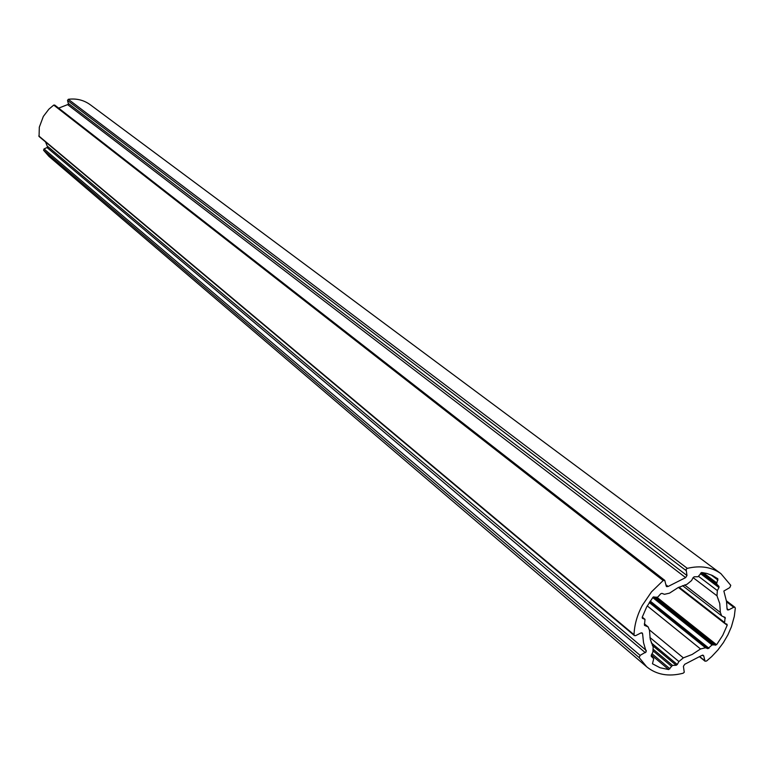 <?xml version="1.0" encoding="UTF-8"?>
<svg xmlns="http://www.w3.org/2000/svg" width="774" height="774" viewBox="0 0 774 774"><rect width="100%" height="100%" fill="white"/><g stroke="black" fill="none" stroke-linecap="round" stroke-linejoin="round"><path stroke-width="1.16" d="M45.521 141.913L47.669 147.224L44.031 148.956L43.576 150.262L48.975 156.416L646.696 666.82L639.179 657.619L640.127 655.375L646.213 651.834L643.533 642.652L642.604 633.829L642.246 632.997L640.94 632.948L635.696 635.628L634.38 635.58L634.032 634.709C634.39 624.889 637.157 615.098 642.343 605.336L651.514 591.839L663.183 580.529L664.769 580.365L666.211 586.024L666.559 586.615L668.107 586.479L685.629 577.617L686.973 575.527L686.122 569.335L687.312 568.358C700.48 565.262 711.693 567.032 720.952 573.679L730.772 585.337L729.814 587.572L723.854 591.036L726.525 601.466L727.057 609.022L727.425 609.883L728.644 609.893L733.723 607.28L734.932 607.3L735.3 608.2L734.303 616.394L731.43 626.746L727.889 634.883L723.342 642.691L717.895 649.986L711.674 656.604L706.575 661.025L705.027 661.199L703.701 655.801L701.863 655.404L684.729 664.286L683.403 666.327L684.255 672.267L683.084 673.245C668.678 676.921 656.546 674.783 646.696 666.82M664.769 580.365L54.731 105.08L53.735 105.08L48.82 109.24L43.344 116.419L39.31 127.188L39.068 136.505L634.38 635.58M720.952 573.679L90.21 104.703C83.785 100.069 76.471 98.269 68.286 99.295L67.531 100.475L68.499 104.267L58.65 108.137M722.539 616.356L725.103 617.362L724.541 623.264L726.989 624.25L727.192 625.266L722.732 635.338L716.589 644.761L712.022 644.945L707.891 648.651L705.482 647.77L700.538 648.97L692.169 654.456L683.345 657.871L678.895 661.538L677.279 664.508L676.224 665.272L672.5 665.408L668.717 669.568L660.067 667.749L652.463 663.773L653.72 658.703L651.282 656.352L651.263 655.191L652.879 652.192L653.179 646.977L650.228 639.218L649.492 630.297L648.167 626.94L644.461 625.344L644.994 619.355L642.391 618.31L642.188 617.284L646.677 606.961L652.956 597.276L657.697 597.151L660.773 593.735L661.944 593.368L664.44 594.316L669.52 593.145L678.053 587.63L687.022 584.273L691.54 580.577L693.175 577.549L694.249 576.785L697.993 576.727L701.815 572.537L706.739 573.428L712.428 575.479L717.866 578.817L716.608 583.973L718.959 586.402L718.969 587.572L717.343 590.572L716.985 595.816L719.762 603.614L720.352 612.476L721.707 615.891L722.539 616.356M699.957 656.787L704.708 660.657M726.592 601.862L733.723 607.28M727.067 608.693L728.644 609.893M68.286 99.295L687.312 568.358M67.531 100.475L685.919 570.457M68.557 103.61L686.973 575.527M67.831 104.78L685.629 577.617M665.95 584.786L668.107 586.479M53.735 105.08L663.183 580.529M38.797 135.953L634.032 634.709M641.375 632.803L642.604 633.829M47.649 146.412L646.319 650.489M47.175 147.689L645.352 652.695M44.031 148.956L640.127 655.375M43.576 150.262L639.179 657.619M702.782 655.056L703.701 655.801M684.632 584.941L720.352 612.476M693.127 577.656L716.985 595.816M698.729 576.475L717.343 590.572M700.441 573.592L718.969 587.572M700.973 572.837L718.959 586.402M701.467 572.576L716.608 583.973M703.208 572.712L716.54 582.745M710.958 574.83L717.972 580.084M717.121 578.265L717.866 578.817M644.994 619.355L642.246 617.101L644.8 619.239M644.316 624.018L647.17 626.369M651.379 654.968L668.717 669.568M652.037 653.759L669.926 668.804M653.353 651.098L671.348 666.182M653.682 649.667L672.5 665.408M652.318 645.322L676.224 665.272M651.273 642.836L677.279 664.508M649.899 637.466L678.895 661.538M649.502 629.949L683.345 657.871M647.258 605.907L700.538 648.97M649.26 602.54L705.482 647.77M649.696 601.872L707.891 648.651M650.218 601.079L709.013 648.283M652.724 597.576L712.022 644.945M653.488 596.831L713.231 644.49M654.717 596.947L715.34 645.274M657.232 597.518L716.589 644.761M724.754 623.38L727.192 625.266M678.44 587.437L724.416 623.128M679.021 587.156L724.329 622.315M723.332 616.655L725.354 618.223M699.764 656.913L705.027 661.199M726.418 600.827L734.932 607.3M682.571 585.647L721.707 615.891M644.355 623.805L648.167 626.94M678.411 587.447L724.541 623.264"/></g></svg>
